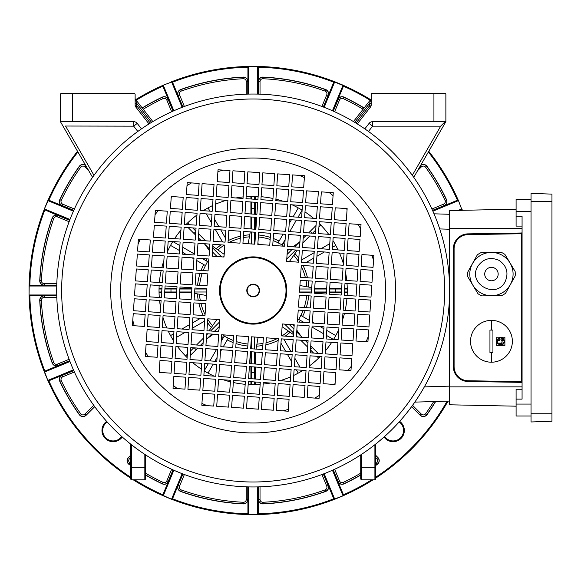 <?xml version="1.0" encoding="UTF-8"?>
<svg xmlns="http://www.w3.org/2000/svg" width="581" height="581" viewBox="0 0 581 581"><rect width="100%" height="100%" fill="white"/><g stroke="black" fill="none" stroke-linecap="round" stroke-linejoin="round"><path stroke-width="0.87" d="M522.072 226.103L516.095 226.103L516.095 216.248L522.072 216.248L522.072 399.118L516.095 399.118L516.095 389.255L522.072 389.255M516.095 209.182L449.614 210.569L449.614 404.79L516.095 406.184M521.368 382.371L521.339 382.371A0.748 0.748 0 0 1 522.072 383.119L522.072 383.082M467.923 381.499L468.039 381.499A14.939 14.939 0 0 1 453.347 366.56L453.347 366.684M453.347 248.675L453.347 248.799A14.939 14.939 0 0 1 468.039 233.86L467.923 233.867M522.072 381.623L521.324 381.623L521.339 382.371L468.039 381.499A14.939 14.939 0 0 1 453.347 366.56L453.347 248.799A14.939 14.939 0 0 1 468.039 233.86L521.368 232.988M522.072 232.277L522.072 232.247A0.748 0.748 0 0 1 521.339 232.996L521.324 233.744L468.054 234.608A14.191 14.191 0 0 0 454.095 248.799L454.095 366.56A14.191 14.191 0 0 0 468.054 380.751L521.324 381.623L521.324 233.744L522.072 233.744M531.034 416.018L516.095 416.018L516.095 399.118M531.034 199.341L516.095 199.341L516.095 216.248M551.95 413.759L551.95 194.119L531.034 193.393L531.034 421.973L551.95 421.24L551.95 413.759L531.034 413.759M472.52 263.549A21.65 21.65 0 0 0 480.923 292.991A21.65 21.65 0 0 0 510.365 284.581A21.65 21.65 0 0 0 501.962 255.146A21.65 21.65 0 0 0 472.52 263.549M477.742 266.454C467.168 283.695 496.08 299.767 505.143 281.683C508.869 272.932 506.835 265.829 499.057 260.368C490.313 256.642 483.203 258.668 477.742 266.454M497.321 277.333A6.725 6.725 0 0 1 488.178 279.94A6.725 6.725 0 0 1 485.563 270.797A6.725 6.725 0 0 1 494.707 268.19A6.725 6.725 0 0 1 497.321 277.333M510.379 284.588L515.202 275.91A23.828 23.828 0 0 0 515.129 271.443L504.918 254.413A23.828 23.828 0 0 0 501.018 252.241L481.162 252.568A23.828 23.828 0 0 0 477.328 254.863L467.683 272.22A23.828 23.828 0 0 0 467.756 276.687L477.967 293.717A23.828 23.828 0 0 0 481.867 295.889L501.723 295.562A23.828 23.828 0 0 0 505.557 293.267L510.379 284.588M496.675 337.191L504.889 337.191L504.889 345.404L496.675 345.404L496.675 337.191L497.162 337.191M492.935 352.5L489.95 352.5L489.95 330.088L492.935 330.088L492.935 352.5L492.935 330.088M491.446 362.21A20.916 20.916 0 0 0 512.362 341.294A20.916 20.916 0 0 0 491.446 320.378A20.916 20.916 0 0 0 470.53 341.294A20.916 20.916 0 0 0 491.446 362.21L491.446 352.5M498.331 344.039L498.215 343.11L500.706 343.11L498.934 344.475M501.911 344.337A1.242 1.242 0 0 0 502.492 344.286L500.851 343.11A1.242 1.242 0 0 0 500.989 343.683M500.851 343.11L503.342 343.11L503.233 344.032M502.572 341.962A1.242 1.242 0 0 0 501.221 342.224M504.431 342.078A3.733 3.733 0 0 1 504.192 342.826M503.8 343.502A3.733 3.733 0 0 1 503.269 344.083L504.431 340.502L501.664 340.604L503.923 339.878A1.242 1.242 0 0 0 501.664 340.604M504.061 341.083A1.242 1.242 0 0 0 504.155 340.604M503.981 339.863L501.156 337.583L502.028 339.057L499.537 339.057L500.408 337.583L497.365 339.791L499.892 340.604L497.183 340.524M499.892 340.604A1.242 1.242 0 0 0 499.653 339.87M498.258 339.42A1.242 1.242 0 0 0 497.634 339.878L497.576 339.863M489.95 330.088L489.95 352.5M504.889 345.404L504.889 337.191L504.402 337.191M497.656 343.342A3.733 3.733 0 0 1 497.133 340.502L498.295 344.083M497.873 338.948A3.733 3.733 0 0 1 499.449 337.808M502.107 337.808A3.733 3.733 0 0 1 503.691 338.948M498.897 344.518L502.529 344.337M501.759 344.903A3.733 3.733 0 0 1 499.805 344.903M92.553 177.336L60.424 121.676L60.424 94.042L61.172 93.294L134.378 93.294L135.126 94.042L135.126 105.132A2.985 2.985 0 0 0 135.758 106.969L148.997 123.92M145.584 454.894L145.584 479.071L144.836 479.819L131.386 479.819L130.645 479.071L130.645 444.087M364.817 128.859L369.08 123.397A4.481 4.481 0 0 1 372.617 121.676L433.927 121.676L433.927 93.294L371.92 93.294L371.179 94.042L371.179 105.132A2.985 2.985 0 0 1 370.54 106.969L357.3 123.92M433.927 93.294L445.126 93.294L445.874 94.042L445.874 120.928L445.126 121.676L433.927 121.676M434.029 213.815L449.614 214.287M445.249 121.552L440.645 126.157L372.617 126.157L369.08 123.397M141.481 128.859L137.218 123.397L133.688 126.157L65.53 126.033L93.984 175.331M137.82 131.451L133.688 126.157L133.688 121.676L61.172 121.676L60.424 120.928M449.614 401.079L414.827 402.117M445.874 120.928L445.874 121.676L413.745 177.336M412.314 175.331L440.776 126.033L445.126 121.676L440.645 126.157M353.451 121.574L370.86 99.286L369.683 103.222L371.179 103.222M370.86 99.286A1.496 1.496 0 0 0 371.179 98.371M133.688 121.676A4.481 4.481 0 0 1 137.218 123.397M151.561 122.344L136.615 103.222L135.438 99.286L152.854 121.574M150.276 123.128L136.934 106.054A1.496 1.496 0 0 1 136.615 105.132L136.615 103.222L135.126 103.222M135.438 99.286A1.496 1.496 0 0 1 135.126 98.371A1.496 1.496 0 0 0 135.438 99.286A1.496 1.496 0 0 1 135.126 98.371A1.496 1.496 0 0 0 135.438 99.286A1.496 1.496 0 0 1 135.126 98.371A1.496 1.496 0 0 0 135.438 99.286A1.496 1.496 0 0 1 135.126 98.371A1.496 1.496 0 0 0 135.438 99.286M375.66 444.087L375.66 479.071L374.912 479.819L374.912 444.676M361.462 454.407L361.462 479.819L360.721 479.071L360.721 454.894M361.462 479.819L374.912 479.819M144.836 479.819L144.836 454.407M131.386 444.676L131.386 479.819M253.585 284.167A6.347 6.347 0 0 1 259.482 290.936A6.347 6.347 0 0 1 252.713 296.833A6.347 6.347 0 0 1 246.816 290.064A6.347 6.347 0 0 1 253.585 284.167M252.742 296.463A5.977 5.977 0 0 0 259.111 290.914A5.977 5.977 0 0 0 253.563 284.537A5.977 5.977 0 0 0 247.186 290.086A5.977 5.977 0 0 0 252.742 296.463M250.839 324.038A33.618 33.618 0 0 0 286.687 292.809A33.618 33.618 0 0 0 255.458 256.962A33.618 33.618 0 0 0 219.618 288.191A33.618 33.618 0 0 0 250.839 324.038M239.641 486.493A196.458 196.458 0 0 1 57.156 276.992A196.458 196.458 0 0 1 266.657 94.507A196.458 196.458 0 0 1 449.149 304.008A196.458 196.458 0 0 1 239.641 486.493A196.458 196.458 0 0 0 449.149 304.008A196.458 196.458 0 0 0 266.657 94.507M183.197 197.322L171.272 196.501L170.451 208.426L182.376 209.247L183.197 197.322M159.971 360.452L159.15 372.377L171.075 373.198L171.896 361.273L159.971 360.452M323.101 383.678L335.026 384.499L335.847 372.574L323.922 371.753L323.101 383.678M166.442 223.126L167.263 211.201L155.345 210.38L154.517 222.305L166.442 223.126M181.345 224.15L182.173 212.225L170.248 211.404L169.427 223.329L181.345 224.15M185.775 377.207L173.85 376.386L173.029 388.311L184.954 389.132L185.775 377.207M186.799 362.304L174.881 361.484L174.053 373.401L185.978 374.222L186.799 362.304M339.856 357.874L339.035 369.799L350.96 370.62L351.781 358.695L339.856 357.874M324.953 356.85L324.133 368.775L336.05 369.596L336.878 357.671L324.953 356.85M165.418 238.028L166.239 226.103L154.314 225.283L153.493 237.208L165.418 238.028M180.321 239.06L181.141 227.135L169.216 226.314L168.396 238.232L180.321 239.06M200.677 378.231L188.752 377.41L187.932 389.335L199.857 390.156L200.677 378.231M201.709 363.328L189.784 362.508L188.963 374.433L200.888 375.253L201.709 363.328M340.887 342.972L340.059 354.897L351.984 355.717L352.805 343.792L340.887 342.972M325.977 341.94L325.157 353.865L337.082 354.686L337.902 342.768L325.977 341.94M198.31 195.369L199.13 183.443L187.205 182.623L186.385 194.548L198.31 195.369M214.033 184.475L202.108 183.654L201.287 195.572L213.212 196.4L214.033 184.475M197.279 210.271L198.099 198.353L186.181 197.525L185.354 209.45L197.279 210.271M213.009 199.377L201.084 198.557L200.263 210.482L212.181 211.302L213.009 199.377M196.255 225.181L197.075 213.256L185.15 212.435L184.33 224.36L196.255 225.181M211.978 214.28L200.053 213.459L199.232 225.384L211.157 226.205L211.978 214.28M158.017 345.346L146.1 344.518L145.272 356.443L157.197 357.264L158.017 345.346M147.124 329.616L146.303 341.541L158.228 342.362L159.049 330.436L147.124 329.616M172.927 346.37L161.002 345.55L160.182 357.475L172.099 358.295L172.927 346.37M162.026 330.647L161.206 342.565L173.131 343.386L173.951 331.468L162.026 330.647M187.83 347.394L175.905 346.574L175.084 358.499L187.009 359.319L187.83 347.394M176.936 331.671L176.108 343.596L188.033 344.417L188.854 332.492L176.936 331.671M307.995 385.631L307.167 397.557L319.092 398.377L319.913 386.452L307.995 385.631M292.265 396.525L304.19 397.346L305.01 385.428L293.085 384.6L292.265 396.525M309.019 370.729L308.199 382.647L320.124 383.475L320.944 371.549L309.019 370.729M293.296 381.623L305.214 382.443L306.042 370.518L294.117 369.698L293.296 381.623M310.051 355.819L309.223 367.744L321.148 368.565L321.968 356.64L310.051 355.819M294.32 366.72L306.245 367.541L307.066 355.616L295.141 354.795L294.32 366.72M195.223 240.084L196.044 228.159L184.126 227.338L183.298 239.263L195.223 240.084M210.954 229.19L199.029 228.362L198.208 240.287L210.133 241.108L210.954 229.19M202.733 348.426L190.808 347.605L189.987 359.53L201.912 360.351L202.733 348.426M191.839 332.695L191.018 344.62L202.936 345.441L203.764 333.523L191.839 332.695M311.075 340.916L310.254 352.841L322.179 353.662L323 341.737L311.075 340.916M295.351 351.81L307.269 352.638L308.097 340.713L296.172 339.892L295.351 351.81M273.549 233.504L285.474 234.325L284.654 246.25L272.729 245.429L273.549 233.504M288.663 231.55L289.483 219.625L301.408 220.446L300.588 232.371L288.663 231.55M258.85 229.495L259.671 217.57L271.596 218.391L270.775 230.316L258.85 229.495M275.605 203.691L287.53 204.512L286.709 216.437L274.784 215.616L275.605 203.691M290.718 201.738L291.539 189.813L303.464 190.633L302.643 202.558L290.718 201.738M260.905 199.682L261.726 187.757L273.651 188.585L272.83 200.503L260.905 199.682M277.66 173.886L289.585 174.707L288.764 186.632L276.839 185.804L277.66 173.886M209.102 256.018L197.177 255.197L197.998 243.272L209.923 244.093L209.102 256.018M207.047 285.823L195.122 285.002L195.95 273.077L207.867 273.898L207.047 285.823M181.25 269.068L182.071 257.151L193.996 257.971L193.168 269.896L181.25 269.068M179.297 253.962L167.372 253.142L168.192 241.217L180.117 242.037L179.297 253.962M177.241 283.768L165.316 282.947L166.137 271.022L178.062 271.85L177.241 283.768M151.438 267.02L152.258 255.095L164.183 255.916L163.363 267.841L151.438 267.02M149.484 251.907L137.559 251.086L138.38 239.161L150.305 239.982L149.484 251.907M147.429 281.72L135.504 280.892L136.324 268.974L148.249 269.795L147.429 281.72M232.749 347.496L220.824 346.675L221.644 334.75L233.569 335.571L232.749 347.496M217.635 349.45L216.815 361.375L204.89 360.554L205.718 348.629L217.635 349.45M247.448 351.505L246.627 363.43L234.702 362.609L235.523 350.684L247.448 351.505M230.693 377.309L218.768 376.488L219.589 364.563L231.514 365.384L230.693 377.309M215.587 379.262L214.759 391.187L202.842 390.367L203.662 378.442L215.587 379.262M245.393 381.318L244.572 393.243L232.647 392.415L233.468 380.497L245.393 381.318M228.638 407.114L216.713 406.293L217.541 394.368L229.459 395.196L228.638 407.114M297.196 324.982L309.121 325.803L308.3 337.728L296.375 336.907L297.196 324.982M299.251 295.177L311.176 295.998L310.356 307.923L298.431 307.102L299.251 295.177M325.055 311.932L324.234 323.849L312.309 323.029L313.13 311.104L325.055 311.932M327.009 327.038L338.934 327.858L338.106 339.783L326.188 338.963L327.009 327.038M329.064 297.232L340.982 298.053L340.161 309.978L328.236 309.15L329.064 297.232M354.86 313.98L354.04 325.905L342.115 325.084L342.935 313.159L354.86 313.98M356.814 329.093L368.739 329.914L367.918 341.839L355.993 341.018L356.814 329.093M358.869 299.28L370.794 300.108L369.974 312.026L358.049 311.205L358.869 299.28M298.532 262.176L299.353 250.258L287.428 249.431L286.607 261.356L298.532 262.176M313.435 263.208L314.256 251.282L302.331 250.462L301.51 262.387L313.435 263.208M313.232 266.185L301.307 265.364L300.486 277.29L312.411 278.11L313.232 266.185M311.38 293.013L312.2 281.095L300.275 280.267L299.455 292.192L311.38 293.013M328.338 264.232L329.158 252.307L317.241 251.486L316.42 263.411L328.338 264.232M328.134 267.216L316.209 266.396L315.389 278.314L327.314 279.141L328.134 267.216M326.282 294.044L327.11 282.119L315.185 281.298L314.365 293.223L326.282 294.044M343.248 265.263L344.068 253.338L332.143 252.517L331.323 264.442L343.248 265.263M343.037 268.24L331.112 267.42L330.291 279.345L342.216 280.165L343.037 268.24M341.192 295.068L342.013 283.143L330.088 282.322L329.267 294.247L341.192 295.068M358.15 266.287L358.971 254.362L347.046 253.541L346.225 265.466L358.15 266.287M357.947 269.272L346.022 268.444L345.201 280.369L357.119 281.189L357.947 269.272M356.095 296.099L356.916 284.174L344.991 283.354L344.17 295.279L356.095 296.099M373.053 267.318L373.873 255.393L361.948 254.572L361.128 266.49L373.053 267.318M372.849 270.296L360.924 269.475L360.104 281.4L372.029 282.221L372.849 270.296M370.998 297.123L371.818 285.198L359.9 284.378L359.073 296.303L370.998 297.123M369.77 315.011L368.942 326.936L357.024 326.115L357.845 314.19L369.77 315.011M343.967 298.256L355.892 299.077L355.071 311.002L343.146 310.181L343.967 298.256M341.911 328.069L353.836 328.89L353.016 340.815L341.091 339.987L341.911 328.069M339.958 312.956L339.137 324.881L327.212 324.06L328.033 312.135L339.958 312.956M314.154 296.201L326.079 297.022L325.258 308.947L313.333 308.126L314.154 296.201M312.099 326.014L324.024 326.834L323.203 338.759L311.278 337.939L312.099 326.014M310.145 310.9L309.324 322.825L297.399 322.005L298.227 310.08L310.145 310.9M314.459 248.305L315.287 236.38L303.362 235.559L302.541 247.477L314.459 248.305M303.565 232.574L315.49 233.395L316.311 221.47L304.386 220.649L303.565 232.574M329.369 249.329L330.19 237.404L318.265 236.583L317.444 248.508L329.369 249.329M318.468 233.606L330.393 234.426L331.214 222.501L319.296 221.681L318.468 233.606M344.272 250.353L345.092 238.435L333.167 237.614L332.347 249.532L344.272 250.353M333.378 234.63L345.296 235.45L346.123 223.525L334.198 222.705L333.378 234.63M359.174 251.384L359.995 239.459L348.077 238.638L347.249 250.564L359.174 251.384M348.28 235.654L360.205 236.482L361.026 224.556L349.101 223.736L348.28 235.654M304.597 217.672L316.514 218.492L317.342 206.567L305.417 205.747L304.597 217.672M305.621 202.769L317.546 203.59L318.366 191.665L306.441 190.844L305.621 202.769M319.499 218.696L331.424 219.516L332.245 207.599L320.32 206.778L319.499 218.696M320.523 203.793L332.448 204.614L333.269 192.689L321.344 191.868L320.523 203.793M346.327 220.548L347.147 208.623L335.222 207.802L334.402 219.727L346.327 220.548M246.526 408.349L258.451 409.169L259.271 397.244L247.346 396.424L246.526 408.349M273.353 410.201L274.174 398.275L262.249 397.455L261.428 409.38L273.353 410.201M276.338 410.404L288.256 411.225L289.077 399.3L277.159 398.479L276.338 410.404M135.3 283.877L134.48 295.802L146.405 296.622L147.225 284.697L135.3 283.877M133.448 310.704L145.373 311.525L146.194 299.6L134.276 298.779L133.448 310.704M133.245 313.682L132.424 325.607L144.349 326.428L145.17 314.51L133.245 313.682M259.772 172.651L247.855 171.831L247.027 183.756L258.952 184.576L259.772 172.651M232.945 170.799L232.124 182.724L244.049 183.545L244.87 171.62L232.945 170.799M229.967 170.596L218.042 169.775L217.221 181.7L229.146 182.521L229.967 170.596M247.55 393.446L259.475 394.267L260.295 382.342L248.377 381.521L247.55 393.446M274.377 395.291L275.205 383.373L263.28 382.545L262.459 394.47L274.377 395.291M277.362 395.501L289.287 396.322L290.108 384.397L278.183 383.576L277.362 395.501M248.581 378.543L260.506 379.364L261.327 367.439L249.402 366.618L248.581 378.543M275.409 380.388L276.229 368.463L264.304 367.642L263.483 379.567L275.409 380.388M278.386 380.591L290.311 381.419L291.132 369.494L279.214 368.674L278.386 380.591M249.605 363.633L261.53 364.454L262.351 352.536L250.426 351.708L249.605 363.633M276.433 365.485L277.26 353.56L265.335 352.74L264.515 364.665L276.433 365.485M279.417 365.689L291.342 366.509L292.163 354.592L280.238 353.764L279.417 365.689M250.636 348.731L262.561 349.551L263.382 337.626L251.457 336.806L250.636 348.731M277.464 350.583L278.284 338.658L266.359 337.837L265.539 349.755L277.464 350.583M280.441 350.786L292.366 351.607L293.187 339.682L281.262 338.861L280.441 350.786M150.203 284.901L149.382 296.826L161.307 297.646L162.128 285.721L150.203 284.901M148.358 311.728L160.283 312.556L161.104 300.631L149.179 299.811L148.358 311.728M148.148 314.713L147.327 326.638L159.252 327.459L160.073 315.534L148.148 314.713M165.113 285.932L164.285 297.857L176.21 298.678L177.031 286.753L165.113 285.932M163.261 312.76L175.186 313.58L176.007 301.655L164.082 300.835L163.261 312.76M163.058 315.737L162.237 327.662L174.155 328.483L174.983 316.558L163.058 315.737M180.016 286.956L179.195 298.881L191.12 299.702L191.941 287.777L180.016 286.956M178.164 313.784L190.089 314.604L190.909 302.686L178.984 301.859L178.164 313.784M177.96 316.768L177.14 328.693L189.065 329.514L189.885 317.589L177.96 316.768M194.918 287.987L194.098 299.905L206.023 300.733L206.843 288.808L194.918 287.987M193.074 314.815L204.991 315.636L205.819 303.71L193.894 302.89L193.074 314.815M192.863 317.792L192.042 329.717L203.967 330.538L204.788 318.613L192.863 317.792M258.748 187.554L246.823 186.733L246.003 198.658L257.928 199.479L258.748 187.554M231.921 185.709L231.1 197.627L243.018 198.455L243.846 186.53L231.921 185.709M228.936 185.499L217.018 184.678L216.19 196.603L228.115 197.424L228.936 185.499M257.717 202.457L245.799 201.636L244.971 213.561L256.896 214.382L257.717 202.457M230.889 200.612L230.069 212.537L241.994 213.358L242.814 201.433L230.889 200.612M227.912 200.409L215.987 199.581L215.166 211.506L227.091 212.326L227.912 200.409M256.693 217.367L244.768 216.546L243.947 228.464L255.872 229.292L256.693 217.367M229.865 215.515L229.045 227.44L240.97 228.26L241.79 216.335L229.865 215.515M226.88 215.311L214.963 214.491L214.135 226.408L226.06 227.236L226.88 215.311M255.669 232.269L243.744 231.449L242.923 243.374L254.841 244.194L255.669 232.269M228.834 230.417L228.013 242.342L239.938 243.163L240.759 231.245L228.834 230.417M225.856 230.214L213.931 229.393L213.111 241.318L225.036 242.139L225.856 230.214M281.473 335.883L293.398 336.704L294.218 324.779L282.293 323.958L281.473 335.883M207.773 318.824L206.945 330.742L218.87 331.569L219.691 319.644L207.773 318.824M224.832 245.117L212.907 244.296L212.087 256.221L224.005 257.042L224.832 245.117M244.369 396.22L243.541 408.145L231.623 407.325L232.444 395.4L244.369 396.22M214.556 394.165L213.735 406.09L201.81 405.269L202.631 393.344L214.556 394.165M229.669 392.211L217.744 391.391L218.565 379.466L230.49 380.286L229.669 392.211M246.424 366.408L245.596 378.333L233.678 377.512L234.499 365.587L246.424 366.408M216.611 364.36L215.791 376.277L203.866 375.457L204.686 363.532L216.611 364.36M231.725 362.406L219.8 361.578L220.62 349.66L232.545 350.481L231.725 362.406M248.472 336.602L247.651 348.527L235.726 347.707L236.554 335.782L248.472 336.602M218.667 334.547L217.846 346.472L205.921 345.651L206.742 333.726L218.667 334.547M136.535 265.989L137.356 254.064L149.281 254.885L148.46 266.81L136.535 265.989M162.331 282.744L150.414 281.923L151.234 269.998L163.159 270.819L162.331 282.744M164.387 252.931L152.462 252.11L153.29 240.185L165.207 241.013L164.387 252.931M166.34 268.044L167.161 256.119L179.086 256.94L178.265 268.865L166.34 268.044M192.144 284.799L180.219 283.978L181.04 272.053L192.965 272.874L192.144 284.799M194.199 254.986L182.274 254.166L183.095 242.241L195.02 243.061L194.199 254.986M196.153 270.1L196.974 258.175L208.899 258.995L208.078 270.92L196.153 270.1M261.937 184.78L262.757 172.855L274.682 173.675L273.854 185.6L261.937 184.78M291.742 186.835L292.563 174.91L304.488 175.731L303.667 187.656L291.742 186.835M276.636 188.789L288.554 189.609L287.733 201.534L275.808 200.714L276.636 188.789M259.881 214.592L260.702 202.667L272.627 203.488L271.806 215.413L259.881 214.592M289.687 216.64L290.507 204.723L302.432 205.543L301.612 217.468L289.687 216.64M274.581 218.594L286.506 219.422L285.678 231.34L273.76 230.519L274.581 218.594M257.826 244.398L258.647 232.473L270.572 233.293L269.751 245.218L257.826 244.398M287.631 246.453L288.459 234.528L300.377 235.349L299.556 247.274L287.631 246.453M256.548 346.182A55.783 55.783 0 0 0 262.844 345.441M265.88 344.816A55.783 55.783 0 0 0 278.168 340.364M256.904 344.155A53.786 53.786 0 0 0 262.982 343.378M266.025 342.717A53.786 53.786 0 0 0 277.246 338.585M285.227 336.138A55.783 55.783 0 0 0 290.122 332.274M299.106 322.121A55.783 55.783 0 0 0 300.304 320.313M281.967 335.912A53.786 53.786 0 0 0 288.437 331.09M293.739 325.781A53.786 53.786 0 0 0 294.182 325.273M297.472 320.966A53.786 53.786 0 0 0 298.569 319.31L304.023 322.462M302.541 316.427A55.783 55.783 0 0 0 305.207 310.559M306.238 307.639A55.783 55.783 0 0 0 308.678 295.823M298.794 319.441L300.805 315.425A53.786 53.786 0 0 0 303.108 310.414M304.175 307.494A53.786 53.786 0 0 0 306.681 295.685M308.831 287.101A55.783 55.783 0 0 0 308.09 280.812M307.465 277.769A55.783 55.783 0 0 0 303.013 265.481M306.804 286.745A53.786 53.786 0 0 0 306.027 280.667M305.374 277.624A53.786 53.786 0 0 0 301.234 266.403M298.787 258.422A55.783 55.783 0 0 0 294.923 253.527M284.77 244.543A55.783 55.783 0 0 0 282.962 243.345M298.561 261.69A53.786 53.786 0 0 0 293.739 255.219M288.437 249.91A53.786 53.786 0 0 0 287.922 249.467M283.615 246.177A53.786 53.786 0 0 0 281.959 245.08L285.111 239.626M279.076 241.108A55.783 55.783 0 0 0 273.208 238.45M270.288 237.411A55.783 55.783 0 0 0 258.472 234.971M282.09 244.855L278.081 242.843A53.786 53.786 0 0 0 273.063 240.541M270.143 239.474A53.786 53.786 0 0 0 258.334 236.968M249.757 234.818A55.783 55.783 0 0 0 243.461 235.559M240.418 236.184A55.783 55.783 0 0 0 228.13 240.636M249.394 236.845A53.786 53.786 0 0 0 243.316 237.622M240.273 238.283A53.786 53.786 0 0 0 229.052 242.415M221.07 244.862A55.783 55.783 0 0 0 216.176 248.726M207.192 258.879A55.783 55.783 0 0 0 206.001 260.687M224.339 245.088A53.786 53.786 0 0 0 217.868 249.91M212.559 255.219A53.786 53.786 0 0 0 212.116 255.727M208.826 260.034A53.786 53.786 0 0 0 207.729 261.69L202.275 258.538M203.757 264.573A55.783 55.783 0 0 0 201.099 270.441M200.06 273.36A55.783 55.783 0 0 0 197.62 285.177M207.504 261.559L205.492 265.575A53.786 53.786 0 0 0 203.19 270.586M202.123 273.506A53.786 53.786 0 0 0 199.617 285.315M197.467 293.899A55.783 55.783 0 0 0 198.215 300.188M198.833 303.231A55.783 55.783 0 0 0 203.292 315.519M199.494 294.255A53.786 53.786 0 0 0 200.271 300.333M200.932 303.376A53.786 53.786 0 0 0 205.064 314.597M207.511 322.578A55.783 55.783 0 0 0 211.375 327.473M221.528 336.457A55.783 55.783 0 0 0 223.336 337.655M207.737 319.31A53.786 53.786 0 0 0 212.559 325.781M217.868 331.09A53.786 53.786 0 0 0 218.376 331.533M222.683 334.823A53.786 53.786 0 0 0 224.339 335.92L221.194 341.374M233.235 340.459A53.786 53.786 0 0 1 228.224 338.157L224.208 336.145M236.155 341.526A53.786 53.786 0 0 0 247.964 344.032M227.222 339.892A55.783 55.783 0 0 0 233.09 342.55M236.017 343.589A55.783 55.783 0 0 0 247.826 346.029M176.275 387.796L175.869 388.507M250.912 352.732L250.912 363.728M250.912 366.72L250.912 378.703M250.912 381.695L250.912 384.593M255.393 352.732L255.393 364.033M255.393 367.032L255.393 379.008M255.393 382.007L255.393 384.593M216.568 349.377L209.915 360.903M208.252 363.779L204.185 370.831M228.093 338.382L223.213 346.842M221.55 349.718L220.489 351.556M217.091 357.446L214.897 361.244M213.234 364.12L208.042 373.111M200.481 318.315L192.514 322.92M189.391 324.721L181.947 329.02M177.314 331.7L176.914 331.925M173.799 333.726L170.538 335.607M204.614 321.111L192.137 328.309M185.317 332.252L176.544 337.314M173.421 339.115L172.782 339.486M190.924 288.256L179.921 288.256M176.929 288.256L164.946 288.256M161.954 288.256L159.056 288.256M190.924 292.744L179.616 292.744M176.624 292.744L164.641 292.744M161.649 292.744L159.056 292.744M194.272 253.919L182.754 247.266M179.87 245.603L172.818 241.536M205.267 265.444L196.806 260.557M193.931 258.894L192.1 257.841M186.203 254.434L182.405 252.241M179.529 250.578L170.538 245.393M225.334 237.832L220.729 229.858M218.928 226.743L214.629 219.298M211.956 214.665L211.724 214.266M209.923 211.143L208.042 207.889M222.545 241.965L215.34 229.488M211.404 222.668L206.335 213.895M204.534 210.772L204.163 210.133M255.393 228.268L255.393 217.272M255.393 214.28L255.393 202.297M255.393 199.305L255.393 196.407M250.912 228.268L250.912 216.967M250.912 213.968L250.912 201.992M250.912 198.992L250.912 196.407M289.73 231.623L296.383 220.097M298.046 217.221L302.113 210.169M278.212 242.618L283.092 234.158M284.755 231.282L285.808 229.444M289.215 223.554L291.408 219.756M293.071 216.88L298.256 207.889M305.817 262.685L313.791 258.08M316.906 256.279L324.351 251.98M328.984 249.3L329.383 249.075M332.506 247.274L335.76 245.393M301.684 259.889L314.161 252.691M320.981 248.748L329.754 243.686M332.877 241.885L333.516 241.514M315.381 292.744L326.377 292.744M329.369 292.744L341.352 292.744M344.344 292.744L347.242 292.744M315.381 288.256L326.682 288.256M329.681 288.256L341.657 288.256M344.656 288.256L347.242 288.256M312.026 327.081L323.552 333.734M326.428 335.397L333.479 339.464M301.038 315.556L309.491 320.443M312.375 322.106L314.205 323.159M320.095 326.566L323.893 328.759M326.776 330.422L335.76 335.607M280.972 343.168L285.569 351.142M287.37 354.257L291.669 361.702M294.349 366.335L294.574 366.734M296.375 369.857L298.256 373.111M283.76 339.035L290.965 351.512M294.901 358.332L299.963 367.105M301.764 370.228L302.142 370.867M159.288 297.508A94.122 94.122 0 0 1 159.158 285.518M159.368 282.54A94.122 94.122 0 0 1 161.14 270.681M161.823 267.732A94.122 94.122 0 0 1 163.849 260.76M167.481 251.515A94.122 94.122 0 0 1 172.768 241.529M174.59 238.66A94.122 94.122 0 0 1 180.938 230.134M189.471 224.709L187.656 222.886L186.065 224.477A94.122 94.122 0 0 1 196.952 214.992M203.263 210.685A94.122 94.122 0 0 1 212.581 205.572M215.674 204.163A94.122 94.122 0 0 1 226.285 200.292M235.944 197.961A94.122 94.122 0 0 1 243.127 196.915M246.141 196.639A94.122 94.122 0 0 1 258.131 196.509M261.109 196.712A94.122 94.122 0 0 1 272.968 198.491M275.917 199.174A94.122 94.122 0 0 1 282.889 201.2M292.134 204.832A94.122 94.122 0 0 1 302.12 210.119M304.989 211.942A94.122 94.122 0 0 1 313.515 218.289M318.94 226.822L320.763 225L319.172 223.416A94.122 94.122 0 0 1 328.657 234.303M332.964 240.614A94.122 94.122 0 0 1 338.077 249.932M339.486 253.018A94.122 94.122 0 0 1 343.356 263.636M345.688 273.295A94.122 94.122 0 0 1 346.734 280.478M347.01 283.492A94.122 94.122 0 0 1 347.14 295.482M138.017 244.441A124 124 0 0 1 140.217 239.285M155.047 214.658A124 124 0 0 1 158.337 210.583M171.206 197.431A124 124 0 0 1 172.201 196.567M187.002 185.615A124 124 0 0 1 191.483 182.921M217.919 171.606A124 124 0 0 1 223.322 170.139M299.208 175.368A124 124 0 0 1 304.364 177.568M328.991 192.398A124 124 0 0 1 333.066 195.681M346.218 208.557A124 124 0 0 1 347.082 209.552M358.034 224.346A124 124 0 0 1 360.728 228.834M372.043 255.262A124 124 0 0 1 373.51 260.673M346.937 298.46A94.122 94.122 0 0 1 345.165 310.319M344.475 313.268A94.122 94.122 0 0 1 342.449 320.24M338.817 329.485A94.122 94.122 0 0 1 333.53 339.471M331.707 342.34A94.122 94.122 0 0 1 325.367 350.866M316.827 356.291L318.649 358.114L320.233 356.523A94.122 94.122 0 0 1 309.346 366.008M303.035 370.315A94.122 94.122 0 0 1 293.717 375.428M290.631 376.837A94.122 94.122 0 0 1 280.013 380.708M270.354 383.039A94.122 94.122 0 0 1 263.171 384.085M260.157 384.361A94.122 94.122 0 0 1 248.167 384.491M245.189 384.288A94.122 94.122 0 0 1 233.33 382.509M230.381 381.826A94.122 94.122 0 0 1 223.409 379.8M214.164 376.168A94.122 94.122 0 0 1 204.178 370.881M201.309 369.058A94.122 94.122 0 0 1 192.783 362.711M187.365 354.178L185.542 356L187.126 357.584A94.122 94.122 0 0 1 177.648 346.697M173.334 340.386A94.122 94.122 0 0 1 168.221 331.068M166.812 327.982A94.122 94.122 0 0 1 162.941 317.364M160.617 307.705A94.122 94.122 0 0 1 159.564 300.522M368.281 336.559A124 124 0 0 1 366.081 341.715M351.251 366.342A124 124 0 0 1 347.968 370.417M335.092 383.569A124 124 0 0 1 334.097 384.433M319.303 395.385A124 124 0 0 1 314.815 398.079M288.387 409.394A124 124 0 0 1 282.976 410.861M207.09 405.632A124 124 0 0 1 201.941 403.432M177.307 388.602A124 124 0 0 1 173.232 385.319M160.08 372.443A124 124 0 0 1 159.216 371.448M148.264 356.654A124 124 0 0 1 145.57 352.166M134.262 325.738A124 124 0 0 1 132.788 320.327M254.645 199.254L254.645 196.378L251.653 196.378L251.653 199.043M254.645 214.229L254.645 208.332L251.653 208.332L251.653 202.043M254.645 208.332L254.645 202.246M251.653 243.976L251.653 231.993M251.653 229.001L251.653 217.018M251.653 214.026L251.653 208.332M254.645 244.18L254.645 232.197M254.645 229.204L254.645 217.221M312.012 233.155L310.196 231.34L316.035 225.501M312.563 233.199L315.723 230.04M287.079 254.456L291.8 249.736M294.603 246.932L299.949 241.587M303.166 238.37L305.809 235.726M308.613 232.923L310.196 231.34M286.767 258.995L295.758 250.004M298.554 247.208L299.636 246.126M302.854 242.909L309.767 235.995M344.395 291.996L347.271 291.996L347.271 289.004L344.606 289.004M329.42 291.996L335.317 291.996L335.317 289.004L341.606 289.004M335.317 291.996L341.403 291.996M299.68 289.004L311.656 289.004M314.655 289.004L326.631 289.004M329.63 289.004L335.317 289.004M299.469 291.996L311.452 291.996M314.444 291.996L326.428 291.996M310.494 349.363L312.309 347.547L318.148 353.386M310.457 349.915L313.609 353.074M289.193 324.43L293.913 329.151M296.717 331.954L302.062 337.3M305.279 340.517L307.923 343.16M310.726 345.964L312.309 347.547M284.654 324.118L293.645 333.102M296.441 335.905L297.523 336.987M300.74 340.205L307.654 347.118M251.653 381.746L251.653 384.622L254.645 384.622L254.645 381.957M251.653 366.771L251.653 372.668L254.645 372.668L254.645 378.957M251.653 372.668L251.653 378.754M254.645 337.024L254.645 349.007M254.645 351.999L254.645 363.982M254.645 366.974L254.645 372.668M251.653 336.82L251.653 348.803M251.653 351.795L251.653 363.779M194.286 347.845L196.102 349.66L190.263 355.499M193.734 347.801L190.583 350.96M219.219 326.544L214.498 331.264M211.695 334.068L206.349 339.413M203.132 342.63L200.489 345.274M197.685 348.077L196.102 349.66M219.531 322.005L210.547 330.996M207.744 333.792L206.662 334.874M203.444 338.091L196.538 345.005M161.903 289.004L159.027 289.004L159.027 291.996L161.7 291.996M176.878 289.004L170.981 289.004L170.981 291.996L164.692 291.996M170.981 289.004L164.895 289.004M206.625 291.996L194.642 291.996M191.65 291.996L179.667 291.996M176.675 291.996L170.981 291.996M206.829 289.004L194.846 289.004M191.853 289.004L179.87 289.004M195.804 231.637L193.989 233.453L188.157 227.614M195.848 231.085L192.689 227.926M217.105 256.57L212.385 251.849M209.581 249.046L204.236 243.7M201.019 240.483L198.375 237.84M195.572 235.036L193.989 233.453M221.644 256.882L212.661 247.898M209.857 245.095L208.775 244.013M205.558 240.795L198.651 233.882M224.048 256.41A44.817 44.817 0 0 0 223.373 256.998M209.523 244.064L209.908 244.332M212.762 246.337L223.714 253.999M213.321 256.308L212.188 254.689M209.465 250.796L205.093 244.557M206.386 295.468L194.548 293.383M191.585 292.86L186.683 291.996M186.683 289.004L191.919 288.082M205.376 285.707L206.524 285.511M219.059 319.601A44.817 44.817 0 0 0 219.647 320.276M206.713 334.133L206.989 333.741M208.986 330.887L216.648 319.942M218.957 330.328L217.338 331.46M213.445 334.184L207.206 338.556M251.653 356.966L250.731 351.73M248.363 338.273L248.16 337.125M258.117 337.263L256.032 349.101M255.509 352.064L254.645 356.966M282.25 324.59A44.817 44.817 0 0 0 282.925 324.002M296.782 336.936L296.39 336.668M293.536 334.663L282.591 327.001M292.977 324.692L294.109 326.311M296.84 330.204L301.205 336.443M319.615 291.996L314.386 292.918M300.922 295.293L299.774 295.489M299.919 285.532L311.75 287.617M314.713 288.14L319.615 289.004M297.312 250.113L289.374 261.552M287.341 250.672L288.96 249.54M292.853 246.816L299.092 242.444M299.585 246.867L299.317 247.259M287.239 261.399A44.817 44.817 0 0 0 286.651 260.724M254.645 224.034L255.567 229.27M257.942 242.727L258.146 243.875M248.181 243.737L250.273 231.899M250.789 228.936L251.653 224.034M323.326 474.002L328.127 485.593A4.328 4.328 0 0 1 325.6 491.315A213.488 213.488 0 0 1 263.062 503.756A4.328 4.328 0 0 1 258.538 499.435L258.378 486.893L258.378 513.851L257.899 514.548A224.099 224.099 0 0 0 334.503 499.311L333.792 498.854L323.472 473.943M172.528 498.796L182.826 473.943L172.528 498.796A223.351 223.351 0 0 0 247.92 513.793L247.92 513.851A0.748 0.748 0 0 0 248.668 514.599L257.63 514.599A0.748 0.748 0 0 0 258.378 513.851A0.748 0.596 180 0 1 257.63 514.454L257.63 486.907M69.124 221.717L57.49 216.902A2.832 2.832 0 0 0 53.742 218.558L52.334 218.049A4.328 4.328 0 0 1 58.056 215.522L44.795 209.857L44.338 209.153A224.099 224.099 0 0 0 29.101 285.75L29.798 285.271L56.756 285.271L29.798 285.271A0.748 0.748 0 0 0 29.05 286.019L29.05 294.981A0.748 0.748 0 0 0 29.798 295.729A0.748 0.596 -90 0 1 29.195 294.981L56.742 294.981M56.756 295.729L29.798 295.729L29.101 295.25A224.099 224.099 0 0 0 44.338 371.847L44.795 371.143L69.705 360.823M399.67 421.378A11.206 11.206 0 0 1 401.05 438.401A11.206 11.206 0 0 1 384.026 437.021M384.586 436.52A10.458 10.458 0 0 0 400.52 437.871A10.458 10.458 0 0 0 399.169 421.937M122.271 437.021A11.206 11.206 0 0 1 105.248 438.401A11.206 11.206 0 0 1 106.635 421.378M107.136 421.937A10.458 10.458 0 0 0 105.778 437.871A10.458 10.458 0 0 0 121.712 436.52M324.169 473.675L334.765 499.253L343.051 495.825A0.748 0.748 0 0 0 343.451 494.852L343.277 495.673A224.099 224.099 0 0 0 373.067 479.819M333.138 469.942L343.451 494.852A0.748 0.443 157.5 0 1 342.935 495.542L332.455 470.247M69.974 361.52L44.396 372.116L47.824 380.402A0.748 0.748 0 0 0 48.797 380.802L47.976 380.628A224.099 224.099 0 0 0 130.645 478.148M73.707 370.489L48.797 380.802A0.748 0.443 -112.5 0 1 48.107 380.286L73.409 369.806M69.705 220.177L44.795 209.857A0.748 0.748 0 0 1 44.396 208.884L47.824 200.598A0.748 0.748 0 0 1 47.983 200.358L48.797 200.198L73.707 210.511L48.797 200.198A0.748 0.748 0 0 0 47.983 200.358A224.099 224.099 0 0 1 77.527 151.3M47.824 200.598L48.107 200.714A0.748 0.443 -67.5 0 1 48.797 200.198M370.591 99.634A224.099 224.099 0 0 0 343.277 85.327L343.451 86.148L333.138 111.058M321.932 106.476L326.747 94.834A2.832 2.832 0 0 0 325.091 91.094A211.992 211.992 0 0 0 262.99 78.74A2.832 2.832 0 0 0 260.027 81.565L258.538 81.565A4.328 4.328 0 0 1 263.062 77.244A213.488 213.488 0 0 1 325.6 89.685A4.328 4.328 0 0 1 328.127 95.407L328.272 95.466A4.481 4.481 0 0 0 325.658 89.539A213.641 213.641 0 0 0 263.07 77.091A4.481 4.481 0 0 0 258.378 81.565L258.378 67.207A223.351 223.351 0 0 1 333.77 82.204L333.792 82.146A0.748 0.748 0 0 1 334.765 81.747L343.051 85.175A0.748 0.748 0 0 1 343.451 86.148A0.748 0.443 22.5 0 0 342.935 85.458L334.649 82.023L324.169 107.325M448.045 401.122A224.099 224.099 0 0 1 375.66 478.148M248.668 486.907L248.668 514.454A0.748 0.596 180 0 1 247.92 513.851L248.399 514.548A224.099 224.099 0 0 1 171.802 499.311L172.506 498.854A0.748 0.443 -157.5 0 1 171.649 498.977L182.129 473.675M172.506 498.854A0.748 0.748 0 0 1 171.533 499.253L163.246 495.825A0.748 0.748 0 0 1 163.007 495.666A224.099 224.099 0 0 1 133.238 479.819M375.66 477.255A223.351 223.351 0 0 0 447.167 401.151M39.74 280.579A4.481 4.481 0 0 0 44.214 285.271L44.214 285.111A4.328 4.328 0 0 1 39.893 280.587L39.74 280.579A213.641 213.641 0 0 1 52.188 217.998A4.481 4.481 0 0 1 58.122 215.377M44.853 209.879A223.351 223.351 0 0 0 29.856 285.271M246.271 94.158L246.271 81.565A2.832 2.832 0 0 0 243.308 78.74A211.992 211.992 0 0 0 181.207 91.094A2.832 2.832 0 0 0 179.551 94.834L178.171 95.407A4.328 4.328 0 0 1 180.698 89.685A213.488 213.488 0 0 1 243.236 77.244A4.328 4.328 0 0 1 247.767 81.565L247.92 81.565A4.481 4.481 0 0 0 243.228 77.091A213.641 213.641 0 0 0 180.647 89.539A4.481 4.481 0 0 0 178.026 95.466L172.528 82.204A223.351 223.351 0 0 1 247.92 67.207L248.399 66.452A224.099 224.099 0 0 0 171.802 81.689L172.506 82.146L182.826 107.057M461.612 210.322A223.351 223.351 0 0 0 461.445 209.879M258.378 499.435A4.481 4.481 0 0 0 263.07 503.909A213.641 213.641 0 0 0 325.658 491.461A4.481 4.481 0 0 0 328.272 485.534L326.747 486.166L321.932 474.524M258.378 513.793A223.351 223.351 0 0 0 333.77 498.796L333.792 498.854A0.748 0.443 157.5 0 0 334.649 498.977L343.051 495.825M243.228 503.909A4.481 4.481 0 0 0 247.92 499.435L247.767 499.435A4.328 4.328 0 0 1 243.236 503.756L243.228 503.909A213.641 213.641 0 0 1 180.647 491.461A4.481 4.481 0 0 1 178.026 485.534L182.971 474.002M52.188 363.002A4.481 4.481 0 0 0 58.122 365.623L58.056 365.478A4.328 4.328 0 0 1 52.334 362.951L52.188 363.002A213.641 213.641 0 0 1 39.74 300.421A4.481 4.481 0 0 1 44.214 295.729L56.764 295.889M56.742 286.019L29.195 286.019L29.05 294.981A0.748 0.748 0 0 0 29.798 295.729L29.856 295.729A223.351 223.351 0 0 0 44.853 371.121M428.371 151.997A223.351 223.351 0 0 1 457.443 200.22L457.501 200.198A0.748 0.748 0 0 1 458.474 200.598L461.626 209A0.748 0.443 67.5 0 1 461.503 209.857L461.96 209.153A224.099 224.099 0 0 1 462.411 210.3M428.771 151.3A224.099 224.099 0 0 1 458.329 200.372L457.501 200.198L444.182 205.71A4.481 4.481 0 0 0 446.52 199.668A213.641 213.641 0 0 0 426.984 166.304A4.481 4.481 0 0 0 420.702 165.287M370.126 100.23A223.351 223.351 0 0 0 343.429 86.206M343.981 97.129A4.481 4.481 0 0 0 337.939 99.467L338.084 99.533A4.328 4.328 0 0 1 343.916 97.274L343.981 97.129A213.641 213.641 0 0 1 364.105 107.928M375.66 465.526A213.641 213.641 0 0 0 377.345 464.335A4.481 4.481 0 0 0 377.911 457.516L375.66 455.264M360.721 474.902A213.488 213.488 0 0 1 343.916 483.726A4.328 4.328 0 0 1 338.084 481.467L337.939 481.533A4.481 4.481 0 0 0 343.981 483.871A213.641 213.641 0 0 0 360.721 475.084M343.451 494.852L343.429 494.794A223.351 223.351 0 0 0 371.666 479.819M411.58 406.671L420.165 415.262A4.481 4.481 0 0 0 426.984 414.696A213.641 213.641 0 0 0 435.699 401.493M94.623 406.547L86.024 415.146A4.328 4.328 0 0 1 79.444 414.609A213.488 213.488 0 0 1 59.923 381.267A4.328 4.328 0 0 1 62.182 375.435L62.123 375.29A4.481 4.481 0 0 0 59.778 381.332A213.641 213.641 0 0 0 79.314 414.696A4.481 4.481 0 0 0 86.133 415.262L94.718 406.671M48.797 380.802L48.855 380.78A223.351 223.351 0 0 0 130.645 477.255M134.639 479.819A223.351 223.351 0 0 0 162.869 494.794L173.16 469.942M162.317 483.871A4.481 4.481 0 0 0 168.367 481.533L168.221 481.467A4.328 4.328 0 0 1 162.382 483.726L162.317 483.871A213.641 213.641 0 0 1 145.584 475.084M130.645 455.264L128.386 457.516A4.481 4.481 0 0 0 128.953 464.335A213.641 213.641 0 0 0 130.645 465.526M162.847 494.852A0.748 0.748 0 0 0 163.007 495.666L162.847 494.852A0.748 0.443 -157.5 0 0 163.363 495.542L171.533 499.253M142.294 108.059A213.488 213.488 0 0 1 162.382 97.274A4.328 4.328 0 0 1 168.221 99.533L168.367 99.467A4.481 4.481 0 0 0 162.317 97.129A213.641 213.641 0 0 0 142.192 107.928M168.367 99.467L162.869 86.206A223.351 223.351 0 0 0 136.172 100.23M77.927 151.997A223.351 223.351 0 0 0 48.855 200.22M59.778 199.668A4.481 4.481 0 0 0 62.123 205.71L62.182 205.565A4.328 4.328 0 0 1 59.923 199.733L59.778 199.668A213.641 213.641 0 0 1 79.314 166.304A4.481 4.481 0 0 1 85.603 165.287M162.869 86.206L163.021 85.327A224.099 224.099 0 0 0 135.714 99.634M258.378 67.207L258.538 94.115M323.472 107.057L333.792 82.146L334.503 81.689A224.099 224.099 0 0 0 257.899 66.452L258.378 67.149A0.748 0.748 0 0 0 257.63 66.401L248.668 66.401A0.748 0.748 0 0 0 247.92 67.149A0.748 0.596 0 0 1 248.668 66.546L248.668 94.093M333.792 82.146A0.748 0.443 22.5 0 1 334.649 82.023L334.765 81.747M343.051 85.175L332.455 110.753M173.16 111.058L162.847 86.148A0.748 0.748 0 0 1 163.246 85.175L171.649 82.023A0.748 0.443 -22.5 0 1 172.506 82.146A0.748 0.748 0 0 0 171.533 81.747M461.91 208.884A0.748 0.748 0 0 1 461.503 209.857L460.319 210.344M162.847 86.148A0.748 0.443 -22.5 0 1 163.363 85.458L173.85 110.753M163.246 85.175L171.649 82.023L182.129 107.325M44.795 209.857A0.748 0.443 -67.5 0 1 44.672 209L69.974 219.48M44.396 208.884L48.107 200.714L73.409 211.194M47.824 380.402L44.672 372A0.748 0.443 -112.5 0 1 44.795 371.143A0.748 0.748 0 0 0 44.396 372.116M163.246 495.825L173.85 470.247M334.765 499.253A0.748 0.748 0 0 1 333.792 498.854M457.501 200.198A0.748 0.443 67.5 0 1 458.198 200.714L432.896 211.194M458.474 200.598L461.626 209L458.264 210.387M247.92 94.107L247.92 67.149A0.748 0.748 0 0 1 248.668 66.401L257.63 66.546A0.748 0.596 0 0 1 258.378 67.149A0.748 0.748 0 0 0 257.63 66.401L257.63 94.093M258.378 513.851A0.748 0.748 0 0 1 257.63 514.599L248.668 514.599A0.748 0.748 0 0 1 247.92 513.851L247.92 486.893M29.195 286.019A0.748 0.596 -90 0 1 29.798 285.271A0.748 0.748 0 0 0 29.05 286.019L29.195 286.019M522.072 228.5L449.614 228.5M522.072 386.866L449.614 386.866M531.034 404.071L516.095 404.071M531.034 211.295L516.095 211.295M468.039 233.86L468.054 234.608M454.095 248.799L453.347 248.799M454.095 366.56L453.347 366.56M522.072 232.247A0.748 0.748 0 0 1 521.339 232.996M468.054 380.751L468.039 381.499M551.95 201.607L531.034 201.607M491.446 330.088L491.446 320.378M424.341 386.888L449.614 386.133M449.614 229.234L439.715 228.936M372.617 121.676L372.617 126.157L368.477 131.451M356.022 123.128L369.363 106.054A1.496 1.496 0 0 0 369.683 105.132L369.683 103.222L354.744 122.344M370.54 106.969L369.363 106.054M369.683 105.132L371.179 105.132M72.378 93.294L72.378 121.676M136.615 105.132L135.126 105.132M136.934 106.054L135.758 106.969M360.721 467.342L375.66 467.342M145.584 467.342L130.645 467.342M250.89 323.29A32.87 32.87 0 0 0 285.939 292.759A32.87 32.87 0 0 0 255.408 257.71A32.87 32.87 0 0 0 220.359 288.241A32.87 32.87 0 0 0 250.89 323.29M266.316 99.453A191.498 191.498 0 0 0 62.102 277.333A191.498 191.498 0 0 0 239.982 481.547A191.498 191.498 0 0 0 444.196 303.667A191.498 191.498 0 0 0 266.316 99.453M262.256 158.337A132.475 132.475 0 0 0 120.986 281.393A132.475 132.475 0 0 0 244.042 422.663A132.475 132.475 0 0 0 385.312 299.607A132.475 132.475 0 0 0 262.256 158.337M243.352 432.613A142.454 142.454 0 0 1 111.036 280.703A142.454 142.454 0 0 1 262.946 148.387A142.454 142.454 0 0 1 395.269 300.297A142.454 142.454 0 0 1 243.352 432.613M435.51 401.5A213.488 213.488 0 0 1 426.853 414.609A4.328 4.328 0 0 1 420.281 415.146L421.334 414.093A2.832 2.832 0 0 0 425.641 413.737A211.992 211.992 0 0 0 433.724 401.551M53.742 362.442L52.334 362.951A213.488 213.488 0 0 1 39.893 300.413L41.389 300.341A211.992 211.992 0 0 0 53.742 362.442A2.832 2.832 0 0 0 57.49 364.098L69.124 359.283M39.74 300.421L39.893 300.413A4.328 4.328 0 0 1 44.214 295.889L44.214 297.378A2.832 2.832 0 0 0 41.389 300.341M59.778 381.332L61.274 380.635A211.992 211.992 0 0 0 80.657 413.737A2.832 2.832 0 0 0 84.964 414.093L93.737 405.32M74.39 371.993L62.755 376.815A2.832 2.832 0 0 0 61.274 380.635M145.584 473.174A211.992 211.992 0 0 0 163.021 482.375L162.382 483.726A213.488 213.488 0 0 1 145.584 474.902M163.021 482.375A2.832 2.832 0 0 0 166.841 480.901L171.656 469.259M448.917 214.266L449.614 213.975M69.647 360.678L58.056 365.478L57.49 364.098M56.807 297.378L44.214 297.378M80.657 413.737L79.314 414.696M62.755 376.815L62.182 375.435L73.772 370.627M84.964 414.093L86.133 415.262M247.767 486.885L247.767 499.435L246.271 499.435L246.271 486.842M184.373 474.524L179.551 486.166A2.832 2.832 0 0 0 181.207 489.906A211.992 211.992 0 0 0 243.308 502.26L243.236 503.756A213.488 213.488 0 0 1 180.698 491.315L180.647 491.461M181.207 489.906L180.698 491.315A4.328 4.328 0 0 1 178.171 485.593L179.551 486.166M243.308 502.26A2.832 2.832 0 0 0 246.271 499.435M173.022 469.876L168.221 481.467L166.841 480.901M130.645 465.337A213.488 213.488 0 0 1 129.047 464.204L128.953 464.335M130.645 457.596L129.556 458.685A2.832 2.832 0 0 0 129.912 462.992L129.047 464.204A4.328 4.328 0 0 1 128.503 457.625L128.386 457.516M129.556 458.685L128.503 457.625L130.645 455.489M129.912 462.992A211.992 211.992 0 0 0 130.645 463.507M260.027 486.842L260.027 499.435A2.832 2.832 0 0 0 262.99 502.26A211.992 211.992 0 0 0 325.091 489.906L325.658 491.461M262.99 502.26L263.07 503.909M260.027 499.435L258.538 499.435L258.538 486.885M325.091 489.906A2.832 2.832 0 0 0 326.747 486.166M334.641 469.259L339.464 480.901A2.832 2.832 0 0 0 343.284 482.375L343.981 483.871M375.66 455.489L377.803 457.625A4.328 4.328 0 0 1 377.258 464.204A213.488 213.488 0 0 1 375.66 465.337M375.66 463.507A211.992 211.992 0 0 0 376.386 462.992L377.345 464.335M339.464 480.901L338.084 481.467L333.283 469.876M376.386 462.992A2.832 2.832 0 0 0 376.742 458.685L377.911 457.516M343.284 482.375A211.992 211.992 0 0 0 360.721 473.174M376.742 458.685L375.66 457.596M425.641 413.737L426.984 414.696M411.675 406.547L420.165 415.262M412.561 405.32L421.334 414.093M420.484 165.658A4.328 4.328 0 0 1 426.853 166.391A213.488 213.488 0 0 1 446.382 199.733L446.52 199.668M431.915 209.007L443.55 204.185A2.832 2.832 0 0 0 445.024 200.365A211.992 211.992 0 0 0 425.641 167.263L426.984 166.304M445.024 200.365L446.382 199.733A4.328 4.328 0 0 1 444.116 205.565L444.182 205.71M443.55 204.185L444.116 205.565L432.525 210.373M425.641 167.263A2.832 2.832 0 0 0 421.334 166.907L417.616 170.625M262.99 78.74L263.07 77.091M325.091 91.094L325.658 89.539M326.747 94.834L328.127 95.407L323.326 106.998M260.027 81.565L260.027 94.158M333.283 111.124L338.084 99.533L339.464 100.099L334.641 111.741M363.081 109.243A211.992 211.992 0 0 0 343.284 98.625L343.916 97.274A213.488 213.488 0 0 1 364.011 108.059M343.284 98.625A2.832 2.832 0 0 0 339.464 100.099M182.971 106.998L178.026 95.466M181.207 91.094L180.647 89.539M243.308 78.74L243.228 77.091M246.271 81.565L247.767 81.565L247.767 94.115M179.551 94.834L184.373 106.476M171.656 111.741L166.841 100.099A2.832 2.832 0 0 0 163.021 98.625L162.317 97.129M166.841 100.099L168.221 99.533L173.022 111.124M163.021 98.625A211.992 211.992 0 0 0 143.216 109.243M56.764 285.111L44.214 285.111L44.214 283.622L56.807 283.622M53.742 218.558A211.992 211.992 0 0 0 41.389 280.659L39.893 280.587A213.488 213.488 0 0 1 52.334 218.049L52.188 217.998M57.49 216.902L58.056 215.522L69.647 220.322M41.389 280.659A2.832 2.832 0 0 0 44.214 283.622M73.772 210.373L62.182 205.565L62.755 204.185L74.39 209.007M88.682 170.625L84.964 166.907A2.832 2.832 0 0 0 80.657 167.263A211.992 211.992 0 0 0 61.274 200.365L59.923 199.733A213.488 213.488 0 0 1 79.444 166.391L79.314 166.304M80.657 167.263L79.444 166.391A4.328 4.328 0 0 1 85.814 165.658M61.274 200.365A2.832 2.832 0 0 0 62.755 204.185M420.339 165.912L421.334 166.907M85.959 165.912L84.964 166.907"/></g></svg>
